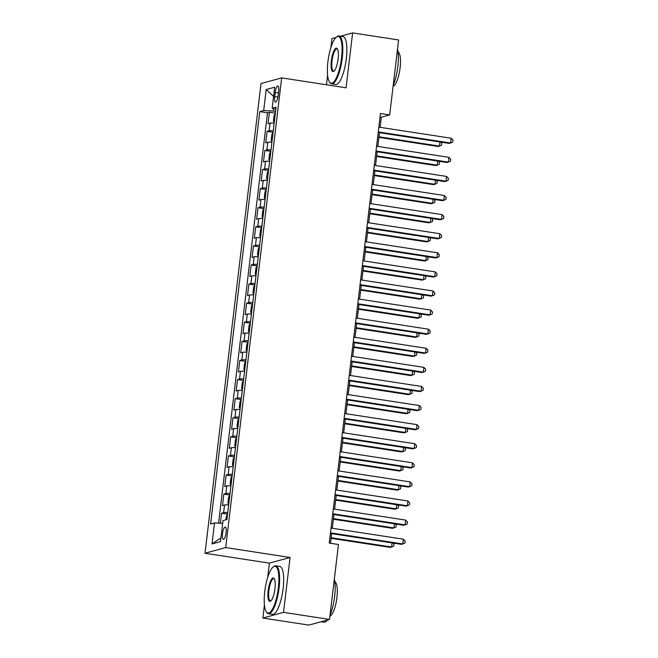 <?xml version="1.0" encoding="UTF-8"?>
<svg xmlns="http://www.w3.org/2000/svg" width="658" height="658" viewBox="0 0 658 658"><rect width="100%" height="100%" fill="white"/><g stroke="black" fill="none" stroke-linecap="round" stroke-linejoin="round"><path stroke-width="0.99" d="M226.097 532.684A6.193 1.703 -81.3 0 0 225.25 527.05A6.193 1.703 -81.3 0 0 222.527 533.663A6.193 1.703 -81.3 0 0 223.375 539.297A6.193 1.703 -81.3 0 0 226.097 532.684M264.426 604.982L262.863 618.035L283.524 612.359L290.071 557.466L269.41 563.141L267.716 577.37M269.41 563.141L205.016 553.246L261.02 83.566L281.682 77.891L225.678 547.571L205.016 553.246M336.032 37.448L331.961 38.567L330.892 47.549M327.602 75.16L326.45 84.775M262.863 618.035L308.865 625.1L329.518 619.433L338.459 544.495L329.255 543.08L380.48 113.497L389.684 114.911L398.616 39.965L352.622 32.9L340.449 36.239M274.18 123.095A7.748 0.905 -173.2 0 0 270.051 123.178L268.012 123.737L269.385 112.279L275.365 113.201M273.276 130.736A7.748 0.905 -173.2 0 0 269.147 130.81L267.107 131.37L273.086 132.291M267.107 131.37L265.742 142.827L267.773 142.268A7.748 0.905 -173.2 0 1 271.91 142.194M269.632 161.284A7.748 0.905 -173.2 0 0 265.503 161.358L263.463 161.917L264.829 150.468L270.808 151.381M267.354 180.374A7.748 0.905 -173.2 0 0 263.225 180.457L261.185 181.016L262.55 169.558L268.53 170.48M265.075 199.464A7.748 0.905 -173.2 0 0 260.946 199.547L258.907 200.106L260.272 188.649L266.26 189.57M262.797 218.563A7.748 0.905 -173.2 0 0 258.668 218.637L256.628 219.196L258.002 207.747L263.981 208.66M260.527 237.653A7.748 0.905 -173.2 0 0 256.39 237.735L254.358 238.295L255.723 226.837L261.703 227.758M258.249 256.743A7.748 0.905 -173.2 0 0 254.12 256.826L252.08 257.385L253.445 245.928L259.425 246.849M255.97 275.842A7.748 0.905 -173.2 0 0 251.841 275.916L249.801 276.475L251.167 265.018L257.146 265.939M253.692 294.932A7.748 0.905 -173.2 0 0 249.563 295.006L247.523 295.574L248.889 284.116L254.876 285.029M251.414 314.022A7.748 0.905 -173.2 0 0 247.285 314.105L245.253 314.664L246.618 303.206L252.598 304.128M249.143 333.113A7.748 0.905 -173.2 0 0 245.006 333.195L242.975 333.754L244.34 322.297L250.32 323.218M246.865 352.211A7.748 0.905 -173.2 0 0 242.736 352.285L240.696 352.844L242.062 341.395L248.041 342.308M244.587 371.301A7.748 0.905 -173.2 0 0 240.458 371.383L238.418 371.943L239.783 360.485L245.771 361.406M242.309 390.391A7.748 0.905 -173.2 0 0 238.18 390.474L236.14 391.033L237.505 379.576L243.493 380.497M240.03 409.49A7.748 0.905 -173.2 0 0 235.901 409.564L233.87 410.123L235.235 398.666L241.215 399.587M237.76 428.58A7.748 0.905 -173.2 0 0 233.631 428.662L231.591 429.222L232.957 417.764L238.936 418.685M235.482 447.67A7.748 0.905 -173.2 0 0 231.353 447.753L229.313 448.312L230.678 436.854L236.658 437.776M233.203 466.769A7.748 0.905 -173.2 0 0 229.074 466.843L227.035 467.402L228.4 455.945L234.388 456.866M230.925 485.859A7.748 0.905 -173.2 0 0 226.796 485.933L224.756 486.492L226.122 475.043L232.109 475.956M228.647 504.949A7.748 0.905 -173.2 0 0 224.518 505.031L222.486 505.591L223.852 494.133L229.831 495.055M275.192 92.416L274.699 96.619A6.004 1.653 -81.3 0 0 275.513 102.072A6.004 1.653 -81.3 0 0 278.153 95.665L278.655 91.47A6.004 1.653 -81.3 0 0 277.841 86.009A6.004 1.653 -81.3 0 0 275.192 92.416L278.482 92.926M273.572 108.677L273.284 111.054L263.694 110.536L259.787 111.605L210.609 524.007L214.516 522.937L212.016 543.936L220.496 541.608L223.004 520.601L226.911 519.532L276.089 107.131L272.182 108.208L275.809 109.442M263.694 110.536L266.194 89.529L274.682 87.201L272.182 108.208M269.385 112.279L267.51 112.798L218.579 523.151M227.742 512.59A7.748 0.905 6.8 0 0 223.613 512.664L221.573 513.224L220.372 523.25M223.852 494.133L225.883 493.574A7.748 0.905 6.8 0 1 230.02 493.492M226.122 475.043L228.161 474.484A7.748 0.905 6.8 0 1 232.29 474.402M228.4 455.945L230.44 455.385A7.748 0.905 6.8 0 1 234.569 455.311M230.678 436.854L232.718 436.295A7.748 0.905 6.8 0 1 236.847 436.213M232.957 417.764L234.996 417.205A7.748 0.905 6.8 0 1 239.125 417.123M235.235 398.666L237.267 398.106A7.748 0.905 6.8 0 1 241.396 398.032M237.505 379.576L239.545 379.016A7.748 0.905 6.8 0 1 243.674 378.942M239.783 360.485L241.823 359.926A7.748 0.905 6.8 0 1 245.952 359.844M242.062 341.395L244.102 340.836A7.748 0.905 6.8 0 1 248.231 340.754M244.34 322.297L246.38 321.737A7.748 0.905 6.8 0 1 250.509 321.663M246.618 303.206L248.65 302.647A7.748 0.905 6.8 0 1 252.779 302.565M248.889 284.116L250.928 283.557A7.748 0.905 6.8 0 1 255.057 283.475M251.167 265.018L253.207 264.458A7.748 0.905 6.8 0 1 257.336 264.384M253.445 245.928L255.485 245.368A7.748 0.905 6.8 0 1 259.614 245.294M255.723 226.837L257.763 226.278A7.748 0.905 6.8 0 1 261.892 226.196M258.002 207.747L260.033 207.188A7.748 0.905 6.8 0 1 264.162 207.106M260.272 188.649L262.312 188.089A7.748 0.905 6.8 0 1 266.441 188.015M262.55 169.558L264.59 168.999A7.748 0.905 6.8 0 1 268.719 168.917M264.829 150.468L266.868 149.909A7.748 0.905 6.8 0 1 270.997 149.827M275.579 111.408L273.284 111.054M283.524 612.359L329.518 619.433M290.071 557.466L225.678 547.571M281.682 77.891L346.075 87.794L352.622 32.9M380.102 127.323L381.303 117.206L389.684 114.911M330.505 543.269L331.648 533.622M332.29 528.267L333.927 514.531M334.568 509.169L336.205 495.441M336.847 490.078L338.483 476.351M339.117 470.988L340.762 457.252M341.395 451.898L343.032 438.162M343.673 432.8L345.31 419.072M345.952 413.709L347.589 399.974M348.23 394.619L349.867 380.883M350.5 375.521L352.145 361.793M352.778 356.43L354.415 342.695M355.057 337.34L356.694 323.604M357.335 318.25L358.972 304.514M359.613 299.151L361.25 285.424M361.884 280.061L363.529 266.326M364.162 260.971L365.799 247.235M366.44 241.873L368.077 228.145M368.719 222.782L370.355 209.047M370.997 203.692L372.634 189.956M373.267 184.594L374.912 170.866M375.545 165.503L377.182 151.776M377.824 146.413L379.46 132.677M380.061 117.017L381.303 117.206M267.51 112.798L259.787 111.605M221.573 513.224L227.553 514.145M214.516 522.937L222.675 523.373M273.58 96.463L266.194 89.529M212.016 543.936L220.94 537.882M378.218 132.488L449.217 143.403L450.615 143.016L378.284 131.904M451.182 138.246L452.984 140.154L452.753 142.07L450.615 143.016L451.182 138.246L378.86 127.126M275.348 113.332L274.147 115.323L273.457 121.047L274.254 122.478M378.901 137.374L438.047 146.463L439.445 146.084L439.939 141.972M378.975 136.79L439.445 146.084L441.592 145.13L441.814 143.222L440.761 142.103M341.543 57.978A23.622 6.498 -81.3 0 0 336.337 37.193A23.622 6.498 -81.3 0 0 327.923 61.72A23.622 6.498 -81.3 0 0 329.461 81.937A23.622 6.498 -81.3 0 0 341.543 57.978M336.337 37.193L336.921 36.725A24.198 6.654 98.7 0 1 338.96 36.009A24.198 6.654 98.7 0 1 342.267 58.019A24.198 6.654 98.7 0 1 331.607 83.854A24.198 6.654 98.7 0 1 329.88 82.563L329.461 81.937M338.138 58.916A11.811 3.249 98.7 0 1 333.935 71.179A11.811 3.249 98.7 0 1 331.328 60.783A11.811 3.249 98.7 0 1 337.373 48.807A11.811 3.249 98.7 0 1 338.138 58.916M337.57 49.161A11.227 3.093 -81.3 0 0 336.986 48.832A11.227 3.093 -81.3 0 0 332.043 60.824A11.227 3.093 -81.3 0 0 333.581 71.031A11.227 3.093 -81.3 0 0 334.231 70.9M397.539 49.046A24.198 6.654 98.7 0 1 397.827 66.557A24.198 6.654 98.7 0 1 393.196 85.425M398.065 51.998A17.429 4.795 98.7 0 1 400.105 67.741A17.429 4.795 98.7 0 1 393.097 86.288M338.96 36.009L343.007 36.634A24.198 6.654 98.7 0 1 346.314 58.636A24.198 6.654 98.7 0 1 335.654 84.479L331.607 83.854M278.367 587.8A23.622 6.498 -81.3 0 0 273.152 567.015A23.622 6.498 -81.3 0 0 264.746 591.542A23.622 6.498 -81.3 0 0 266.276 611.759A23.622 6.498 -81.3 0 0 278.367 587.8M273.152 567.015L273.744 566.546A24.198 6.654 98.7 0 1 275.784 565.831A24.198 6.654 98.7 0 1 279.082 587.841A24.198 6.654 98.7 0 1 268.431 613.675A24.198 6.654 98.7 0 1 266.704 612.384L266.276 611.759M274.962 588.737A11.811 3.249 98.7 0 1 270.751 600.993A11.811 3.249 98.7 0 1 268.151 590.604A11.811 3.249 98.7 0 1 274.189 578.621A11.811 3.249 98.7 0 1 274.962 588.737M274.394 578.982A11.227 3.093 -81.3 0 0 273.81 578.653A11.227 3.093 -81.3 0 0 268.867 590.645A11.227 3.093 -81.3 0 0 270.405 600.853A11.227 3.093 -81.3 0 0 271.055 600.721M334.354 578.867A24.198 6.654 98.7 0 1 334.651 596.378A24.198 6.654 98.7 0 1 330.02 615.238M334.889 581.82A17.429 4.795 98.7 0 1 336.929 597.563A17.429 4.795 98.7 0 1 329.921 616.11M275.784 565.831L279.831 566.456A24.198 6.654 98.7 0 1 283.137 588.458A24.198 6.654 98.7 0 1 272.478 614.301L268.431 613.675M327.429 620A24.198 6.654 98.7 0 1 323.991 622.213L321.038 621.761M375.94 151.579L446.938 162.493L448.337 162.107L376.014 150.995M448.904 157.336L450.705 159.252L450.483 161.161L448.337 162.107L448.904 157.336L376.582 146.224M373.662 170.677L444.66 181.583L446.058 181.205L373.736 170.085M446.626 176.426L448.435 178.343L448.205 180.251L446.058 181.205L446.626 176.426L374.303 165.314M371.383 189.767L442.39 200.682L443.78 200.295L371.457 189.183M444.356 195.525L446.157 197.433L445.927 199.349L443.78 200.295L444.356 195.525L372.025 184.404M369.113 208.857L440.112 219.772L441.51 219.385L369.179 208.273M442.077 214.615L443.879 216.531L443.648 218.44L441.51 219.385L442.077 214.615L369.747 203.503M273.07 132.431L271.869 134.413L271.186 140.138L271.984 141.577M376.623 156.464L435.777 165.561L437.167 165.174L437.66 161.07M376.697 155.88L437.167 165.174L439.314 164.229L439.544 162.312L438.483 161.194M270.792 151.521L269.591 153.503L268.908 159.236L269.706 160.667M374.344 175.563L433.499 184.651L434.897 184.265L435.382 180.16M374.418 174.97L434.897 184.265L437.035 183.319L437.266 181.411L436.205 180.284M268.522 170.611L267.312 172.593L266.63 178.326L267.428 179.757M372.074 194.653L431.22 203.741L432.619 203.363L433.104 199.251M372.14 194.069L432.619 203.363L434.757 202.409L434.987 200.501L433.935 199.382M266.243 189.701L265.034 191.692L264.351 197.416L265.149 198.856M369.796 213.743L428.942 222.832L430.34 222.453L430.825 218.341M369.862 213.159L430.34 222.453L432.487 221.499L432.709 219.591L431.656 218.472M366.835 227.948L437.833 238.862L439.231 238.484L366.901 227.364M439.799 233.705L441.6 235.622L441.37 237.53L439.231 238.484L439.799 233.705L367.477 222.593M263.965 208.8L262.764 210.782L262.081 216.507L262.871 217.946M367.518 232.842L426.664 241.93L428.062 241.544L428.555 237.439M367.592 232.249L428.062 241.544L430.209 240.598L430.431 238.689L429.378 237.563M364.557 247.046L435.555 257.952L436.953 257.574L364.631 246.454M437.521 252.795L439.322 254.712L439.1 256.62L436.953 257.574L437.521 252.795L365.198 241.683M261.687 227.89L260.486 229.872L259.803 235.605L260.601 237.036M365.239 251.932L424.394 261.02L425.784 260.634L426.277 256.53M365.313 251.34L425.784 260.634L427.93 259.688L428.161 257.78L427.1 256.653M362.278 266.136L433.285 277.051L434.675 276.664L362.352 265.552M435.242 271.894L437.052 273.81L436.822 275.718L434.675 276.664L435.242 271.894L362.92 260.774M259.408 246.98L258.207 248.971L257.525 254.695L258.323 256.126M362.961 271.022L422.115 280.111L423.513 279.732L423.999 275.62M363.035 270.438L423.513 279.732L425.652 278.778L425.882 276.87L424.821 275.751M360.008 285.227L431.006 296.141L432.396 295.755L360.074 284.643M432.972 290.984L434.774 292.9L434.543 294.809L432.396 295.755L432.972 290.984L360.642 279.872M257.138 266.079L255.929 268.061L255.246 273.786L256.044 275.225M360.691 290.112L419.837 299.209L421.235 298.822L421.72 294.718M360.757 289.528L421.235 298.822L423.374 297.877L423.604 295.96L422.551 294.842M357.73 304.325L428.728 315.231L430.126 314.853L357.796 303.733M430.694 310.074L432.495 311.991L432.265 313.899L430.126 314.853L430.694 310.074L358.363 298.962M254.86 285.169L253.651 287.151L252.968 292.884L253.766 294.315M358.413 309.211L417.559 318.299L418.957 317.913L419.45 313.808M358.478 308.618L418.957 317.913L421.104 316.967L421.326 315.059L420.273 313.932M355.452 323.415L426.45 334.33L427.848 333.943L355.517 322.831M428.416 329.173L430.217 331.081L429.987 332.997L427.848 333.943L428.416 329.173L356.093 318.053M252.582 304.259L251.381 306.241L250.698 311.974L251.488 313.405M356.134 328.301L415.28 337.389L416.679 337.011L417.172 332.899M356.208 327.717L416.679 337.011L418.825 336.057L419.047 334.149L417.995 333.03M353.173 342.505L424.171 353.42L425.57 353.033L353.247 341.921M426.137 348.263L427.939 350.179L427.716 352.088L425.57 353.033L426.137 348.263L353.815 337.151M250.303 323.349L249.102 325.34L248.42 331.064L249.218 332.504M353.856 347.391L413.01 356.48L414.4 356.101L414.894 351.989M353.93 346.807L414.4 356.101L416.547 355.147L416.777 353.239L415.716 352.12M350.895 361.604L421.901 372.51L423.291 372.132L350.969 361.012M423.859 367.353L425.668 369.27L425.438 371.178L423.291 372.132L423.859 367.353L351.536 356.241M248.025 342.448L246.824 344.43L246.141 350.155L246.939 351.594M351.586 366.49L410.732 375.578L412.13 375.192L412.615 371.087M351.652 365.897L412.13 375.192L414.269 374.246L414.499 372.338L413.438 371.211M348.625 380.694L419.623 391.6L421.013 391.222L348.691 380.102M421.589 386.452L423.39 388.36L423.16 390.268L421.013 391.222L421.589 386.452L349.258 375.331M245.755 361.538L244.546 363.52L243.863 369.253L244.661 370.684M349.308 385.58L408.454 394.668L409.852 394.282L410.337 390.178M349.373 384.996L409.852 394.282L411.99 393.336L412.221 391.428L411.168 390.301M346.347 399.784L417.345 410.699L418.743 410.312L346.412 399.2M419.31 405.542L421.112 407.458L420.881 409.366L418.743 410.312L419.31 405.542L346.98 394.422M243.476 380.628L242.267 382.619L241.585 388.343L242.383 389.783M347.029 404.67L406.175 413.759L407.573 413.38L408.067 409.268M347.095 404.086L407.573 413.38L409.72 412.426L409.942 410.518L408.889 409.399M344.068 418.875L415.066 429.789L416.465 429.403L344.134 418.291M417.032 424.632L418.833 426.549L418.603 428.457L416.465 429.403L417.032 424.632L344.71 413.52M241.198 399.727L239.997 401.709L239.315 407.434L240.104 408.873M344.751 423.76L403.897 432.857L405.295 432.47L405.789 428.366M344.825 423.176L405.295 432.47L407.442 431.525L407.664 429.608L406.611 428.49M341.79 437.973L412.788 448.879L414.186 448.501L341.864 437.381M414.754 443.722L416.555 445.639L416.333 447.547L414.186 448.501L414.754 443.722L342.431 432.61M238.92 418.817L237.719 420.799L237.036 426.532L237.834 427.963M342.473 442.859L401.627 451.947L403.017 451.561L403.51 447.456M342.547 442.266L403.017 451.561L405.163 450.615L405.394 448.707L404.333 447.58M339.512 457.063L410.518 467.978L411.908 467.591L339.586 456.479M412.476 462.821L414.285 464.729L414.055 466.645L411.908 467.591L412.476 462.821L340.153 451.701M236.641 437.907L235.441 439.898L234.758 445.622L235.556 447.053M340.202 461.949L399.348 471.038L400.747 470.659L401.232 466.547M340.268 461.365L400.747 470.659L402.885 469.705L403.115 467.797L402.054 466.678M337.241 476.153L408.24 487.068L409.63 486.681L337.307 475.57M410.205 481.911L412.007 483.827L411.776 485.736L409.63 486.681L410.205 481.911L337.875 470.799M234.371 457.006L233.162 458.988L232.48 464.712L233.277 466.152M337.924 481.039L397.07 490.136L398.468 489.749L398.954 485.637M337.99 480.455L398.468 489.749L400.607 488.804L400.837 486.887L399.784 485.769M334.963 495.252L405.961 506.158L407.36 505.78L335.029 494.66M407.927 501.001L409.728 502.918L409.498 504.826L407.36 505.78L407.927 501.001L335.596 489.889M232.093 476.096L230.884 478.078L230.201 483.803L230.999 485.242M335.646 500.138L394.792 509.226L396.19 508.84L396.684 504.735M335.712 499.545L396.19 508.84L398.337 507.894L398.559 505.986L397.506 504.859M332.685 514.342L403.683 525.249L405.081 524.87L332.751 513.758M405.649 520.1L407.45 522.008L407.22 523.916L405.081 524.87L405.649 520.1L333.326 508.979M229.815 495.186L228.614 497.168L227.931 502.901L228.721 504.332M333.367 519.228L392.513 528.316L393.912 527.938L394.405 523.826M333.441 518.644L393.912 527.938L396.058 526.984L396.289 525.076L395.228 523.949M330.406 533.432L401.405 544.347L402.803 543.96L330.481 532.848M403.37 539.19L405.172 541.106L404.95 543.014L402.803 543.96L403.37 539.19L331.048 528.07M227.536 514.276L226.336 516.267L225.908 519.804M331.089 538.318L390.243 547.407L391.633 547.028L392.127 542.916M331.163 537.734L391.633 547.028L393.78 546.074L394.01 544.166L392.949 543.047M269.147 130.81L270.051 123.178M223.613 512.664L224.518 505.031M225.883 493.574L226.796 485.933M228.161 474.484L229.074 466.843M230.44 455.385L231.353 447.753M232.718 436.295L233.631 428.662M234.996 417.205L235.901 409.564M237.267 398.106L238.18 390.474M239.545 379.016L240.458 371.383M241.823 359.926L242.736 352.285M244.102 340.836L245.006 333.195M246.38 321.737L247.285 314.105M248.65 302.647L249.563 295.006M250.928 283.557L251.841 275.916M253.207 264.458L254.12 256.826M255.485 245.368L256.39 237.735M257.763 226.278L258.668 218.637M260.033 207.188L260.946 199.547M262.312 188.089L263.225 180.457M264.59 168.999L265.503 161.358M266.868 149.909L267.773 142.268M277.931 97.113L274.699 96.619"/></g></svg>
